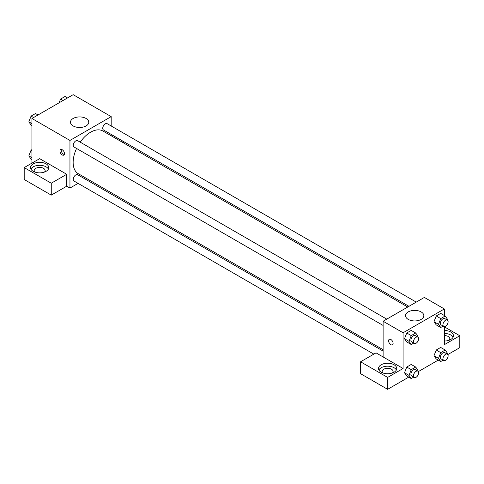 <?xml version="1.0" encoding="UTF-8"?>
<svg xmlns="http://www.w3.org/2000/svg" width="484" height="484" viewBox="0 0 484 484"><rect width="100%" height="100%" fill="white"/><g stroke="black" fill="none" stroke-linecap="round" stroke-linejoin="round"><path stroke-width="0.73" d="M31.932 163.132L31.932 118.483L73.175 94.676L111.193 116.626L111.193 125.991M111.193 134.407L111.193 135.792M111.193 134.485L123.432 141.552L122.301 142.205M123.432 141.552L123.432 142.859M73.151 118.477A9.142 5.276 180 0 1 83.115 117.328A9.142 5.276 180 0 1 88.76 122.204A9.142 5.276 180 0 1 79.618 127.486A9.142 5.276 180 0 1 70.476 122.204A9.142 5.276 180 0 1 73.151 118.477M78.057 183.376L69.95 188.058L69.95 140.439L31.932 118.483M69.95 140.439L111.193 116.626M62.218 154.947A3.188 1.839 60 0 1 60.137 152.133A3.188 1.839 60 0 1 60.621 149.58A3.188 1.839 60 0 1 63.815 151.419A3.188 1.839 60 0 1 63.815 155.104A3.188 1.839 60 0 1 62.218 154.947M66.731 174.288L39.664 158.667L24.2 167.597L51.262 183.218L66.731 174.288L66.731 186.195L69.95 188.058M61.414 149.441A3.188 1.839 -120 0 0 63.519 154.196A3.188 1.839 -120 0 0 64.324 154.487M33.221 163.876A9.111 5.263 180 0 1 43.155 162.733A9.111 5.263 180 0 1 48.775 167.597A9.111 5.263 180 0 1 39.664 172.855A9.111 5.263 180 0 1 30.552 167.597A9.111 5.263 180 0 1 33.221 163.876M48.406 169.085A9.111 5.263 0 0 0 33.221 166.853A9.111 5.263 0 0 0 30.922 169.085M34.842 172.056A5.469 3.158 180 0 1 34.195 170.574A5.469 3.158 180 0 1 37.571 167.652A5.469 3.158 180 0 1 43.53 168.341A5.469 3.158 180 0 1 45.133 170.574A5.469 3.158 180 0 1 44.486 172.056M51.262 183.218L51.262 195.125L66.731 186.195M24.2 167.597L24.2 179.497L51.262 195.125M86.551 178.475L85.347 179.165M386.764 319.137L77.652 140.675A3.648 2.105 120 0 0 74.004 142.774A3.648 2.105 120 0 0 74.004 146.985L383.116 325.454M383.116 351.081L77.652 174.718A3.648 2.105 120 0 0 74.838 175.698A3.648 2.105 120 0 0 73.247 179.364A3.648 2.105 120 0 0 74.004 181.034L373.829 354.137M416.252 302.113L107.139 123.65A3.648 2.105 120 0 0 104.326 124.624A3.648 2.105 120 0 0 102.735 128.29A3.648 2.105 120 0 0 103.491 129.96L408.962 306.324M407.758 307.013L102.892 131.001A24.642 14.23 120 0 0 80.211 142.151M76.563 148.461A24.642 14.23 120 0 0 73.145 162.4A24.642 14.23 120 0 0 78.251 173.683L383.116 349.696M383.116 356.956L376.032 352.866L360.568 361.796L387.63 377.417L403.093 368.487L383.116 356.956L383.116 321.243L424.359 297.43L444.336 308.967L444.336 315.495M360.568 361.796L360.568 373.696L387.63 389.324L408.75 377.133M418.333 371.597L438.238 360.108M447.821 354.572L459.8 347.657L459.8 335.751L444.336 344.681L444.336 326.561M444.336 335.569A5.469 3.158 180 0 1 448.202 336.495A5.469 3.158 180 0 1 449.805 338.727A5.469 3.158 180 0 1 449.158 340.216M453.078 337.239A9.111 5.263 0 0 0 444.336 333.464M444.336 330.487A9.111 5.263 180 0 1 453.447 335.751A9.111 5.263 180 0 1 444.336 341.014M382.808 372.952A5.469 3.158 180 0 1 382.16 371.464A5.469 3.158 180 0 1 387.63 368.312A5.469 3.158 180 0 1 393.099 371.464A5.469 3.158 180 0 1 392.451 372.952M396.372 369.976A9.111 5.263 0 0 0 381.186 367.743A9.111 5.263 0 0 0 378.887 369.976M381.186 364.767A9.111 5.263 180 0 1 391.114 363.629A9.111 5.263 180 0 1 396.741 368.487A9.111 5.263 180 0 1 387.63 373.751A9.111 5.263 180 0 1 378.518 368.487A9.111 5.263 180 0 1 381.186 364.767M387.63 377.417L387.63 389.324M444.336 326.821L459.8 335.751M440.736 352.618L436.223 350.017L440.688 347.439L436.223 350.017L433.997 355.77L436.223 358.946L433.997 355.77L438.504 358.372L440.736 352.618L445.201 350.041L447.434 353.217L447.131 353.992M443.193 326.083L440.736 327.499L436.223 324.897L433.991 321.727M440.736 327.499L438.504 324.322L440.736 318.575L436.223 315.967L440.688 313.39L436.223 315.967L433.997 321.721L436.223 324.897M413.705 343.108L411.249 344.523L406.741 341.922L404.503 338.752L406.741 332.992L411.206 330.415L406.741 332.992L411.249 335.594L415.714 333.016L417.946 336.192L417.644 336.967M411.249 369.643L406.741 367.041L411.206 364.464L406.741 367.041L404.509 372.795L406.741 375.971L404.509 372.795L409.016 375.396L411.249 369.643L415.714 367.066L417.946 370.242L417.644 371.016M403.093 368.487L403.093 332.774L444.336 308.967M421.159 311.932A9.142 5.276 180 0 1 423.833 315.659A9.142 5.276 180 0 1 414.691 320.94A9.142 5.276 180 0 1 405.55 315.659A9.142 5.276 180 0 1 411.194 310.782A9.142 5.276 180 0 1 421.159 311.932M403.093 332.774L383.116 321.243M389.257 339.314A3.188 1.839 -120 0 0 388.767 341.867A3.188 1.839 -120 0 0 390.854 344.681A3.188 1.839 60 0 1 388.767 341.867A3.188 1.839 60 0 1 389.257 339.314A3.188 1.839 60 0 1 392.445 341.153A3.188 1.839 60 0 1 392.445 344.838A3.188 1.839 60 0 1 390.854 344.681A3.188 1.839 -120 0 0 392.445 344.838M411.249 344.523L409.016 341.347L411.249 335.594M417.88 337.106L415.302 335.618A3.648 2.105 120 0 0 412.495 336.592A3.648 2.105 120 0 0 410.904 340.258A3.648 2.105 120 0 0 411.66 341.928L414.237 343.416A3.648 2.105 120 0 0 417.88 341.311A3.648 2.105 120 0 0 417.88 337.106A3.648 2.105 120 0 0 415.072 338.08A3.648 2.105 120 0 0 413.481 341.746A3.648 2.105 120 0 0 414.237 343.416M406.741 341.922L404.509 338.746L409.016 341.347M415.714 333.016L411.206 330.415M440.736 318.575L445.201 315.998L447.434 319.168L447.131 319.942M447.367 320.081L444.79 318.593A3.648 2.105 120 0 0 441.983 319.567A3.648 2.105 120 0 0 440.392 323.233A3.648 2.105 120 0 0 441.148 324.903L443.725 326.391A3.648 2.105 120 0 0 447.367 324.286A3.648 2.105 120 0 0 447.367 320.081A3.648 2.105 120 0 0 444.56 321.055A3.648 2.105 120 0 0 442.969 324.722A3.648 2.105 120 0 0 443.725 326.391M438.504 324.322L433.997 321.721M445.201 315.998L440.688 313.39M413.705 377.157L411.249 378.573L409.016 375.396M417.88 371.149L415.302 369.661A3.648 2.105 120 0 0 412.495 370.641A3.648 2.105 120 0 0 410.904 374.307A3.648 2.105 120 0 0 411.66 375.977L414.237 377.466A3.648 2.105 120 0 0 417.88 375.36A3.648 2.105 120 0 0 417.88 371.149A3.648 2.105 120 0 0 415.072 372.129A3.648 2.105 120 0 0 413.481 375.796A3.648 2.105 120 0 0 414.237 377.466M411.249 378.573L406.741 375.971M415.714 367.066L411.206 364.464M443.193 360.132L440.736 361.548L438.504 358.372M447.367 354.125L444.79 352.642A3.648 2.105 120 0 0 441.983 353.616A3.648 2.105 120 0 0 440.392 357.283A3.648 2.105 120 0 0 441.148 358.953L443.725 360.441A3.648 2.105 120 0 0 447.367 358.335A3.648 2.105 120 0 0 447.367 354.125A3.648 2.105 120 0 0 444.56 355.105A3.648 2.105 120 0 0 442.969 358.771A3.648 2.105 120 0 0 443.725 360.441M440.736 361.548L436.223 358.946M445.201 350.041L440.688 347.439M31.932 125.525L31.067 125.029L28.834 121.853L31.067 116.1L35.532 113.522L38.03 114.968M31.932 123.644L28.834 121.853M33.565 117.545L31.067 116.1M59.108 102.796L60.554 99.075L65.019 96.498L67.518 97.943M63.053 100.521L60.554 99.075M31.932 159.575L31.067 159.079L28.834 155.902L31.067 150.149L31.932 149.647M31.932 157.687L28.834 155.902M31.932 150.645L31.067 150.149"/></g></svg>
